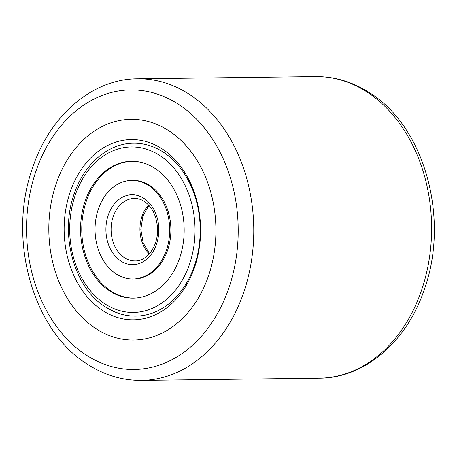 <?xml version="1.0" encoding="UTF-8"?>
<svg xmlns="http://www.w3.org/2000/svg" width="457" height="457" viewBox="0 0 457 457"><rect width="100%" height="100%" fill="white"/><g stroke="black" fill="none" stroke-linecap="round" stroke-linejoin="round"><path stroke-width="0.69" d="M96.427 328.983A110.36 83.545 89.3 0 1 50.727 205.49A110.36 83.545 89.3 0 1 130.999 119.346A110.36 83.545 89.3 0 1 168.313 130.411A110.36 83.545 89.3 0 1 214.013 253.903A110.36 83.545 89.3 0 1 133.741 340.042A110.36 83.545 89.3 0 1 96.427 328.983A110.36 83.545 89.3 0 1 50.727 205.49A110.36 83.545 89.3 0 1 130.999 119.346A110.36 83.545 89.3 0 1 168.313 130.411A110.36 83.545 89.3 0 1 214.013 253.903A110.36 83.545 89.3 0 1 133.741 340.042A110.36 83.545 89.3 0 1 96.427 328.983M103.019 310.777A90.126 68.23 89.3 0 1 70.772 190.358A90.126 68.23 89.3 0 1 161.721 148.611A90.126 68.23 89.3 0 1 193.968 269.03A90.126 68.23 89.3 0 1 103.019 310.777M162.926 151.89A86.447 65.442 -90.7 0 0 133.701 143.224A86.447 65.442 89.3 0 1 162.926 151.89A86.447 65.442 89.3 0 1 198.726 248.625A86.447 65.442 89.3 0 1 135.849 316.107A86.447 65.442 -90.7 0 0 198.726 248.625A86.447 65.442 -90.7 0 0 162.926 151.89M106.618 307.441A86.447 65.442 -90.7 0 0 135.849 316.107C125.287 316.181 115.284 313.222 105.835 307.23C73.646 287.859 59.084 233.253 74.685 192.46C84.848 163.349 108.577 143.218 133.701 143.224M110.086 291.252A68.424 51.801 89.3 0 1 81.752 214.687A68.424 51.801 89.3 0 1 131.519 161.281A68.424 51.801 89.3 0 1 154.655 168.136A68.424 51.801 89.3 0 1 182.989 244.701A68.424 51.801 89.3 0 1 133.221 298.113A68.424 51.801 89.3 0 1 110.086 291.252M148.422 185.348A49.293 37.32 89.3 0 1 168.839 240.508A49.293 37.32 89.3 0 1 132.981 278.987A49.293 37.32 89.3 0 1 116.318 274.046A49.293 37.32 89.3 0 1 95.901 218.886A49.293 37.32 89.3 0 1 131.759 180.406A49.293 37.32 89.3 0 1 148.422 185.348M132.981 278.987L134.187 278.97A49.293 37.32 -90.7 0 0 170.038 240.491A49.293 37.32 -90.7 0 0 149.628 185.331A49.293 37.32 -90.7 0 0 132.958 180.389L131.759 180.406M132.119 161.275A68.424 51.801 -90.7 0 0 82.888 215.058A68.424 51.801 -90.7 0 0 111.291 291.24A68.424 51.801 -90.7 0 0 133.821 298.101M319.294 378.207A150.821 114.181 -90.7 0 0 428.997 260.473A150.821 114.181 -90.7 0 0 366.537 91.703A150.821 114.181 -90.7 0 0 315.547 76.582L137.706 78.793A150.821 114.181 89.3 0 1 188.701 93.914A150.821 114.181 89.3 0 1 251.161 262.684A150.821 114.181 89.3 0 1 141.453 380.418L319.294 378.207C364.68 378.196 406.89 341.55 424.193 289.744C450.036 219.086 424.793 126.189 368.885 92.331C352.158 81.706 334.375 76.456 315.547 76.582M86.847 355.46A139.785 105.824 -90.7 0 0 227.912 290.709A139.785 105.824 -90.7 0 0 177.899 103.933A139.785 105.824 -90.7 0 0 36.828 168.684A139.785 105.824 -90.7 0 0 86.847 355.46M159.327 155.231A82.768 62.66 89.3 0 1 188.941 265.82A82.768 62.66 89.3 0 1 105.413 304.162A82.768 62.66 89.3 0 1 75.799 193.568A82.768 62.66 89.3 0 1 159.327 155.231M135.163 260.93A31.27 23.673 89.3 0 1 124.59 257.799A31.27 23.673 89.3 0 1 111.639 222.81A31.27 23.673 89.3 0 1 134.387 198.401C137.751 198.355 141.013 199.332 144.178 201.326C152.278 206.918 156.728 216.03 157.534 228.671C158.396 246.112 146.823 261.444 135.163 260.93M143.749 198.252A34.949 26.455 89.3 0 1 156.254 244.946A34.949 26.455 89.3 0 1 120.991 261.136A34.949 26.455 89.3 0 1 108.486 214.442A34.949 26.455 89.3 0 1 143.749 198.252M149.193 253.972A31.27 23.673 89.3 0 1 148.582 205.01M137.706 78.793C92.32 78.804 50.11 115.45 32.807 167.256C6.964 237.914 32.207 330.811 88.115 364.669C104.842 375.294 122.625 380.544 141.453 380.418M149.496 253.629L143.218 242.953L140.836 229.591L142.887 216.172L148.891 205.347"/></g></svg>
